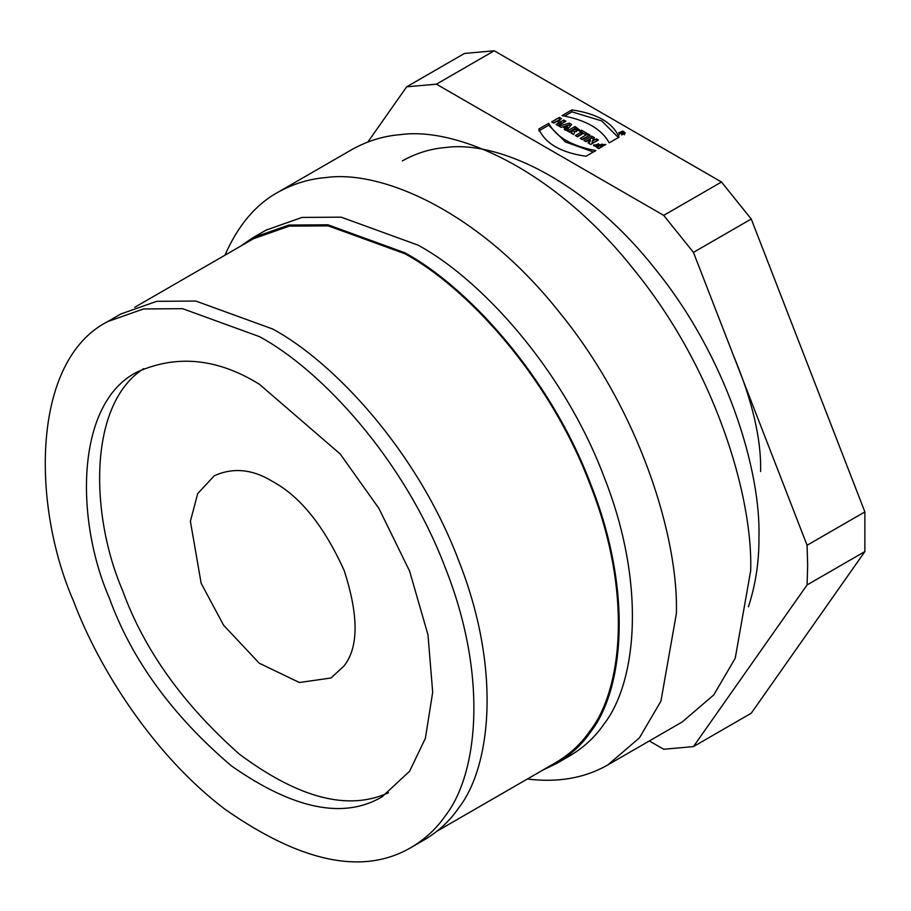 <?xml version="1.0" encoding="UTF-8"?>
<svg xmlns="http://www.w3.org/2000/svg" width="911" height="911" viewBox="0 0 911 911"><rect width="100%" height="100%" fill="white"/><g stroke="black" fill="none" stroke-linecap="round" stroke-linejoin="round"><path stroke-width="1.37" d="M622.304 132.323L621.701 132.664L622.304 132.323M622.668 134.429L622.668 132.528L622.065 132.869L622.065 134.782M621.837 134.031L623.147 132.346L622.179 131.788L620.072 133.006L621.746 133.097L621.837 134.031M621.746 133.097L621.746 135.01M622.179 131.788L622.179 132.391M623.568 132.824L623.147 134.259M623.716 133.906L619.434 132.881L622.6 131.48L624.456 132.881L623.716 133.906M564.524 116.096L571.892 111.837L601.704 120.901L618.375 137.561M571.892 109.924L562.041 115.617C585.921 119.99 601.647 129.066 609.22 142.845L619.07 137.162C612.761 122.643 597.035 113.568 571.892 109.924L571.892 111.837M538.845 130.911L548.695 125.228L565.332 141.9L593.391 151.989M595.874 150.554C571.971 146.193 556.245 137.117 548.695 123.315L538.845 129.009C545.154 143.517 560.88 152.604 586.012 156.248L595.874 150.554M548.695 125.228L548.695 123.315M593.835 145.965L598.47 143.756M601.886 144.052L604.471 145.248M600.987 147.354L598.106 148.47L598.106 146.557L596.716 145.259L596.716 147.172L598.06 148.447M596.716 145.259L603.891 145.589L605.849 144.462L593.517 145.008L598.766 148.63L602.638 146.398L600.508 145.168L598.106 146.557M600.508 147.081L600.508 145.168M588.87 143.38L590.203 141.205L590.203 139.292L588.005 142.879L590.704 144.439L598.425 139.987L596.454 138.848L592.161 141.33L594.405 137.663L591.672 136.081L583.951 140.545L586.001 141.717L590.203 139.292M585.602 141.49L591.672 137.994L594.405 139.565M592.161 141.33L592.161 143.232L596.773 140.932M591.672 137.994L591.672 136.081M596.454 138.848L596.454 140.749M581.878 139.337L588.415 136.115M587.948 133.928L580.227 138.392L582.345 139.611L590.066 135.158L587.948 133.928L587.948 135.841M577.005 136.525L581.241 134.076L581.4 132.061L585.226 134.27M579.578 131.207L581.241 132.175L575.353 135.568L577.483 136.809L583.37 133.405L585.044 134.373L586.878 133.313L581.4 130.159L579.578 131.207M581.4 130.159L581.4 132.061M573.828 129.669L575.479 128.713L576.39 129.499L573.828 129.669L573.828 131.583L574.716 132.027M576.219 131.719L576.39 129.499M571.755 133.496L572.29 130.558L571.003 133.063L573.588 134.555L574.909 131.571L579.498 129.852L575.069 126.492L567.348 130.956L569.477 132.186L572.29 130.558M568.999 131.901L575.069 128.405L578.975 130.763M575.069 126.492L575.069 128.405M567.906 125.206L567.12 127.916L567.906 125.206L564.922 126.173L566.278 126.948L567.12 126.003M567.655 127.369L567.655 125.456M567.394 127.631L567.394 125.729M564.922 126.173L564.922 128.075L566.278 128.861L567.12 127.916M566.278 128.861L566.278 126.948M562.85 126.902L564.922 126.299M567.906 125.422L569.238 125.035L570.582 125.809M562.747 126.845L565.127 128.223L564.273 129.18L566.596 130.524L571.664 124.534L569.238 123.133L558.99 126.128L561.096 127.346L562.747 126.845M565.127 130.125L565.127 128.223M569.238 123.133L569.238 125.035M557.748 125.411L559.138 124.613L559.138 122.7L556.097 124.454L558.227 125.695L565.947 121.231L563.818 120.001L561.005 121.63L558.694 120.298L561.518 118.669L559.377 117.439L551.656 121.892L553.797 123.122L556.826 121.368L559.138 122.7M553.307 122.848L559.866 119.626M558.694 120.298L558.694 122.199L561.005 123.532L564.296 122.188M559.377 117.439L559.377 119.341M561.005 123.532L561.005 121.63M563.818 121.903L563.818 120.001M402.355 160.883C416.259 153.128 430.687 148.675 445.616 147.525C495.891 140.34 583.416 178.237 654.497 268.119C726.682 356.463 760.958 470.087 758.943 537.308C759.182 561.358 755.674 584.52 748.432 606.806M607.944 764.841L682.248 721.945L713.712 694.991L735.223 658.266L750.687 570.673C752.942 495.482 714.6 368.386 633.862 269.576C554.343 169.025 456.445 126.64 400.202 134.669C383.497 135.955 367.372 140.932 351.817 149.609L277.513 192.506C293.069 183.84 309.193 178.852 325.899 177.577C382.142 169.537 480.04 211.933 559.559 312.473C640.285 411.282 678.638 538.39 676.383 613.57L660.919 701.163L639.408 737.887L607.944 764.841C584.873 778.096 558.01 782.811 527.344 779.019M224.937 255.217C237.976 225.586 255.501 204.69 277.513 192.506M556.541 763.509L569.751 755.891C583.792 747.498 595.168 736.953 603.868 724.245C636.083 683.182 647.334 585.83 603.868 476.373C562.326 366.746 478.822 277.844 417.955 245.105L341.17 217.171L302.065 217.422L266.171 230.073L252.962 237.691L288.855 225.051L327.96 224.801L404.746 252.734C465.612 285.473 549.117 374.375 590.658 484.003C634.124 593.448 622.873 690.811 590.658 731.875C581.958 744.572 570.582 755.117 556.541 763.509L542.649 770.182M240.242 246.38L252.962 237.691M437.155 831.094L555.949 762.507C569.944 754.149 581.275 743.638 589.941 730.986C622.042 690.082 633.236 593.095 589.941 484.06C548.559 374.854 465.373 286.305 404.746 253.679L328.256 225.86L289.299 226.11L253.543 238.705L134.737 307.292M411.225 847.412L424.435 839.783C438.487 831.39 449.863 820.845 458.552 808.137C490.778 767.085 502.018 669.722 458.552 560.265C417.022 450.638 333.506 361.747 272.651 328.996L195.854 301.063L156.76 301.313L120.856 313.965L107.646 321.594L143.551 308.943L182.644 308.692L259.441 336.626C320.296 369.365 403.812 458.267 445.342 567.895C488.808 677.351 477.569 774.703 445.342 815.766C436.642 828.475 425.278 839.02 411.225 847.412C363.489 875.528 301.29 862.728 224.653 809.014C153.731 755.208 98.9 668.765 73.529 601.101C31.509 504.956 31.304 360.562 107.646 321.594M259.441 384.294C217.535 358.33 176.677 354.277 136.844 372.144C75.169 403.619 75.34 520.249 109.286 597.912C131.571 659.484 172.259 715.454 231.337 765.832C293.24 809.219 343.481 819.558 382.039 796.852L409.586 771.287L425.391 738.263L432.691 692.223L427.976 634.819L409.586 571.083L378.942 508.452L340.293 454.077L259.441 384.294M143.619 368.648C87.604 404.757 90.348 515.717 122.495 590.282C143.927 649.486 182.849 704.078 239.263 754.057C298.66 798.309 348.401 811.2 388.462 792.729M272.651 481.532C252.7 469.176 233.239 467.241 214.267 475.758L197.687 493.637L190.388 521.274L201.149 583.256L223.571 625.208L259.271 663.219L299.377 682.51L331.023 677.989L344.153 665.816C358.706 647.197 358.706 615.415 344.153 570.48C324.031 526.046 300.197 496.404 272.651 481.532M733.435 355.449C752.372 400.715 761.425 439.409 760.594 471.522M406.67 86.818L436.426 84.165L494.217 50.788L464.462 53.453L406.67 86.818L367.896 141.979M649.315 740.962L663.698 749.263L693.442 746.599L807.078 584.93L864.881 551.565L751.245 713.233L693.442 746.599M864.881 511.902L807.078 545.268L693.442 252.381L751.245 219.016L864.881 511.902L864.881 551.565M807.078 545.268L807.658 565.435L807.078 584.93M494.217 50.788L721.489 182.006L663.698 215.372L693.442 252.381M721.489 182.006L751.245 219.016M663.698 215.372L436.426 84.165M624.274 134.224L625.231 132.881L622.794 131.047L618.66 132.881L624.274 134.224M622.782 132.699L622.782 133.313M619.434 132.881L619.434 134.782M624.456 132.881L624.456 134.782"/></g></svg>

